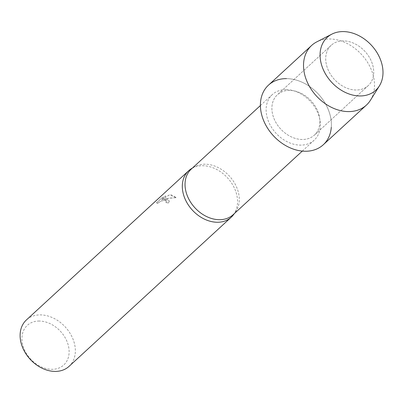 <?xml version="1.0" encoding="UTF-8"?>
<svg xmlns="http://www.w3.org/2000/svg" width="403" height="403" viewBox="0 0 403 403"><rect width="100%" height="100%" fill="white"/><g stroke="black" fill="none" stroke-linecap="round" stroke-linejoin="round"><path stroke-width="0.3" stroke-dasharray="2.02 1.51" d="M343.361 40.889A27.379 20.729 47.4 0 0 331.175 45.292A27.379 20.729 47.4 0 0 329.563 72.726A27.379 20.729 47.4 0 0 356.061 90.005A27.379 20.729 47.4 0 0 368.246 85.602A27.379 20.729 47.4 0 0 369.858 58.168A27.379 20.729 47.4 0 0 343.361 40.889A27.379 20.729 47.4 0 0 331.175 45.292A27.379 20.729 47.4 0 0 329.563 72.726A27.379 20.729 47.4 0 0 356.061 90.005A27.379 20.729 47.4 0 0 368.246 85.602A27.379 20.729 47.4 0 0 369.858 58.168A27.379 20.729 47.4 0 0 343.361 40.889M289.545 90.383A27.379 20.729 47.4 0 0 277.36 94.786A27.379 20.729 47.4 0 0 275.748 122.22A27.379 20.729 47.4 0 0 302.245 139.493A27.379 20.729 47.4 0 0 314.431 135.091A27.379 20.729 47.4 0 0 316.043 107.656A27.379 20.729 47.4 0 0 289.545 90.383A27.379 20.729 47.4 0 0 277.36 94.786A27.379 20.729 47.4 0 0 275.748 122.22A27.379 20.729 47.4 0 0 302.245 139.493A27.379 20.729 47.4 0 0 314.431 135.091A27.379 20.729 47.4 0 0 316.043 107.656A27.379 20.729 47.4 0 0 289.545 90.383M286.07 89.622A30.945 23.424 47.4 0 0 272.297 94.599A30.945 23.424 47.4 0 0 270.478 125.6A30.945 23.424 47.4 0 0 300.421 145.125A30.945 23.424 47.4 0 0 314.194 140.153A30.945 23.424 47.4 0 0 316.012 109.148A30.945 23.424 47.4 0 0 286.07 89.622M233.11 214.718A30.945 23.424 47.4 0 0 235.352 212.225A30.945 23.424 47.4 0 0 233.816 181.839A30.945 23.424 47.4 0 0 204.986 164.192A30.945 23.424 47.4 0 0 193.888 167.134A30.945 23.424 47.4 0 0 191.213 169.164M233.554 214.643A31.515 23.858 47.4 0 0 231.992 183.703A31.515 23.858 47.4 0 0 202.628 165.724A31.515 23.858 47.4 0 0 191.324 168.726M166.419 199.022L163.2 199.384L167.064 198.427L176.454 197.666L171.058 194.755L169.431 194.881L161.331 199.928L165.693 195.918L161.956 197.802L156.576 202.749L157.704 203.54L158.293 202.714L160.908 201.117L164.197 200.311L164.973 200.351L166.424 201.273L165.875 202.518A31.515 23.858 -132.6 0 1 168.509 202.971L169.386 200.805L166.419 199.022M69.069 366.347A31.515 23.858 47.4 0 0 70.923 334.772A31.515 23.858 47.4 0 0 40.426 314.889A31.515 23.858 47.4 0 0 26.402 319.957M39.282 321.04A26.92 20.382 47.4 0 0 22.764 345.033A26.92 20.382 47.4 0 0 51.77 369.329A26.92 20.382 47.4 0 0 68.288 345.336A26.92 20.382 47.4 0 0 39.282 321.04M161.971 197.858L165.704 195.969L161.346 199.984L169.446 194.931L176.469 197.722L169.754 198.044L163.215 199.435L169.401 200.855L168.519 203.021A31.454 23.812 47.4 0 0 165.89 202.573L166.459 201.616L166.293 201.026L164.207 200.362L160.923 201.173L158.308 202.764L157.719 203.591L156.601 202.895L161.956 197.802M331.296 127.333A40.486 30.648 47.4 0 0 286.508 78.625A40.486 30.648 47.4 0 0 268.489 85.134M370.458 100.211A40.486 30.648 47.4 0 0 366.665 61.009A40.486 30.648 47.4 0 0 329.624 38.975A40.486 30.648 47.4 0 0 316.808 41.867M323.302 144.737A40.486 30.648 47.4 0 0 325.689 104.176A40.486 30.648 47.4 0 0 286.508 78.625M331.175 45.292L277.36 94.786L331.175 45.292M272.297 94.599L260.403 105.541M193.888 167.134L192.453 168.026M235.352 212.225L234.345 213.585M314.194 140.153L302.295 151.095M368.246 85.602L314.431 135.091L368.246 85.602"/><path stroke-width="0.6" d="M343.21 31.585A35.892 27.167 47.4 0 0 321.191 63.573A35.892 27.167 47.4 0 0 359.859 95.959A35.892 27.167 47.4 0 0 381.878 63.971A35.892 27.167 47.4 0 0 343.21 31.585A35.892 27.167 47.4 0 0 331.845 34.149A35.892 27.167 47.4 0 0 323.508 70.102A35.892 27.167 47.4 0 0 359.859 95.959A35.892 27.167 47.4 0 0 379.404 85.864A35.892 27.167 47.4 0 0 376.039 51.121A35.892 27.167 47.4 0 0 343.21 31.585M286.508 78.625A40.486 30.648 47.4 0 0 261.663 114.714A40.486 30.648 47.4 0 0 305.288 151.251A40.486 30.648 47.4 0 0 331.296 127.333M260.403 105.541L191.213 169.164A30.945 23.424 47.4 0 0 189.395 200.17A30.945 23.424 47.4 0 0 219.338 219.695A30.945 23.424 47.4 0 0 233.11 214.718L302.295 151.095M192.453 168.026L191.324 168.726A31.515 23.858 47.4 0 0 188.604 170.791A31.515 23.858 47.4 0 0 186.75 202.366A31.515 23.858 47.4 0 0 217.247 222.255A31.515 23.858 47.4 0 0 231.267 217.187A31.515 23.858 47.4 0 0 233.554 214.643L234.345 213.585M188.604 170.791L26.402 319.957A31.515 23.858 47.4 0 0 24.548 351.532A31.515 23.858 47.4 0 0 55.045 371.415A31.515 23.858 47.4 0 0 69.069 366.347L231.267 217.187M331.845 34.149L316.808 41.867A40.486 30.648 47.4 0 0 311.61 45.484A40.486 30.648 47.4 0 0 309.227 86.051A40.486 30.648 47.4 0 0 348.409 111.596A40.486 30.648 47.4 0 0 366.423 105.087A40.486 30.648 47.4 0 0 370.458 100.211L379.404 85.864M311.61 45.484L268.489 85.134A40.486 30.648 47.4 0 0 266.106 125.701A40.486 30.648 47.4 0 0 305.288 151.251A40.486 30.648 47.4 0 0 323.302 144.737L366.423 105.087"/></g></svg>
